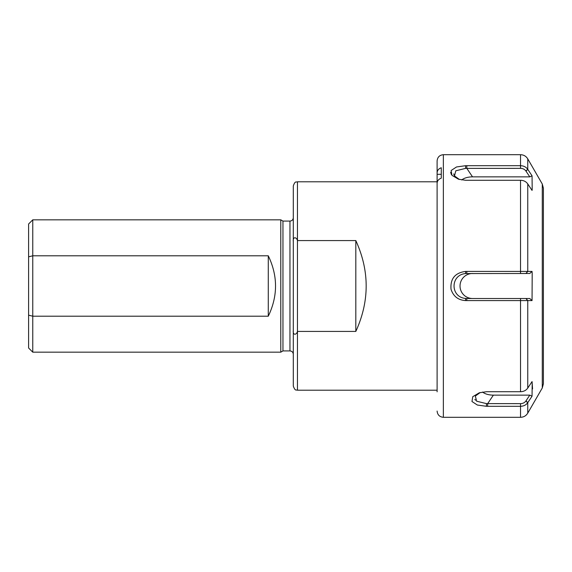 <?xml version="1.0" encoding="UTF-8"?>
<svg xmlns="http://www.w3.org/2000/svg" width="572" height="572" viewBox="0 0 572 572"><rect width="100%" height="100%" fill="white"/><g stroke="black" fill="none" stroke-linecap="round" stroke-linejoin="round"><path stroke-width="0.86" d="M28.6 256.821L28.6 223.995L32.768 219.827L32.768 255.798L28.6 256.821L28.6 315.179L32.768 316.202L32.768 255.798L268.282 255.798C277.942 275.933 277.942 296.067 268.282 316.202L268.282 255.798M28.6 315.179L28.6 348.005L32.768 352.173L32.768 316.202L268.282 316.202M32.768 219.827L280.788 219.827L280.788 352.173L32.768 352.173M293.293 330.459L293.293 386.043C295.316 391.741 296.353 389.468 297.461 390.211L297.461 240.576C296.468 236.729 292.628 236.679 293.293 241.541L293.293 330.459C292.628 335.321 296.468 335.271 297.461 331.424L355.82 331.424L355.82 240.576C369.619 270.856 369.619 301.144 355.82 331.424M355.82 240.576L297.461 240.576L297.461 181.789C296.232 182.59 295.281 180.259 293.293 185.957L293.293 241.541M437.108 390.211L297.461 390.211M280.788 219.827L282.954 221.078L282.954 350.922L280.788 352.173M282.954 221.078L289.961 221.078L289.961 350.922L282.954 350.922M532.568 388.881L532.053 381.588L527.656 388.231C525.954 390.483 523.58 391.648 520.534 391.72L486.429 391.72L479.272 392.8L472.765 396.682L471.979 401.515L477.37 405.04L486.429 406.299L520.534 406.299L520.534 417.303L443.357 417.303L443.357 154.697L520.534 154.697L520.534 165.701C523.587 165.773 525.961 166.938 527.656 169.183C525.961 166.938 523.587 165.773 520.534 165.701L465.594 165.701L456.535 166.96L451.129 170.513L451.959 175.347L458.494 179.215L465.594 180.28L520.534 180.28C523.587 180.352 525.961 181.517 527.656 183.769L532.053 190.412L532.189 189.368L532.053 175.826L527.656 169.183L525.947 171.078L529.786 176.862L472.536 176.862A12.505 6.249 0 0 0 461.733 179.973M451.408 174.632L450.629 172.301M453.768 173.867L454.061 175.146M466.809 300.579L532.053 300.586L532.189 273.495L532.053 271.414L465.594 271.421C455.047 272.78 450.193 278.728 451.022 289.275C453.339 296.375 458.193 300.143 465.594 300.579L466.809 300.579L466.809 298.505L465.594 298.448C450.207 297.175 450.2 274.839 465.594 273.552L529.786 273.495L532.053 271.414M532.189 382.632L532.053 396.174L527.656 402.817L525.947 400.922C524.696 402.674 522.887 403.582 520.534 403.646L486.429 403.618L476.655 401.215L475.339 396.074L480.215 392.528M459.416 179.486L454.504 175.926L455.798 170.799L465.594 168.382L520.534 168.354C522.894 168.418 524.696 169.326 525.947 171.078M532.053 175.826L529.786 176.862M527.656 300.586L525.947 298.505L529.786 298.505L532.053 300.586M525.947 298.505L466.809 298.505M472.536 273.495A12.505 12.505 0 0 0 460.031 286A12.505 12.505 0 0 0 472.536 298.505M525.947 400.922L529.786 395.138L532.053 396.174M520.534 403.646L520.534 406.299C523.587 406.227 525.961 405.062 527.656 402.817M474.882 399.349L475.489 400.243M482.582 392.034A12.505 6.249 180 0 0 493.379 395.138L487.651 403.646L487.651 406.299M529.786 395.138L493.379 395.138M441.277 178.164C438.652 179.107 437.258 180.816 437.108 183.29L437.108 172.866C437.258 170.399 438.652 168.69 441.277 167.746L441.277 178.164L441.277 174.296L437.108 174.296L437.108 160.946L437.108 172.866M437.108 184.72L437.108 338.917M437.108 183.29L437.108 391.827M542.285 387.973L543.4 383.805L543.4 188.195L542.285 184.027L542.285 387.973L527.756 413.134L527.756 402.667L526.047 400.779M526.047 171.221L527.756 169.333L527.756 158.866C526.09 156.185 523.687 154.797 520.534 154.697M520.534 298.505L520.534 391.72M520.534 180.28L520.534 273.495M526.047 273.495L527.756 271.414L527.756 183.919M527.756 388.081L527.756 300.586L526.047 298.505M465.594 168.382L465.594 165.701M466.809 165.701L466.809 168.354L472.536 176.862M520.534 168.354L520.534 165.701M465.594 273.552L465.594 271.421M465.594 300.579L465.594 298.448M466.809 271.421L466.809 273.495M525.947 273.495L527.656 271.414M486.429 406.299L486.429 403.618M297.461 181.789L437.108 181.789M289.961 350.922C291.985 351.122 293.1 352.23 293.293 354.261M289.961 221.078C291.985 220.878 293.1 219.77 293.293 217.739M542.285 184.027L527.756 158.866M520.534 417.303C523.687 417.202 526.09 415.815 527.756 413.134M443.357 154.697C439.561 155.062 437.473 157.15 437.108 160.946M443.357 417.303C439.561 416.938 437.473 414.85 437.108 411.053"/></g></svg>
